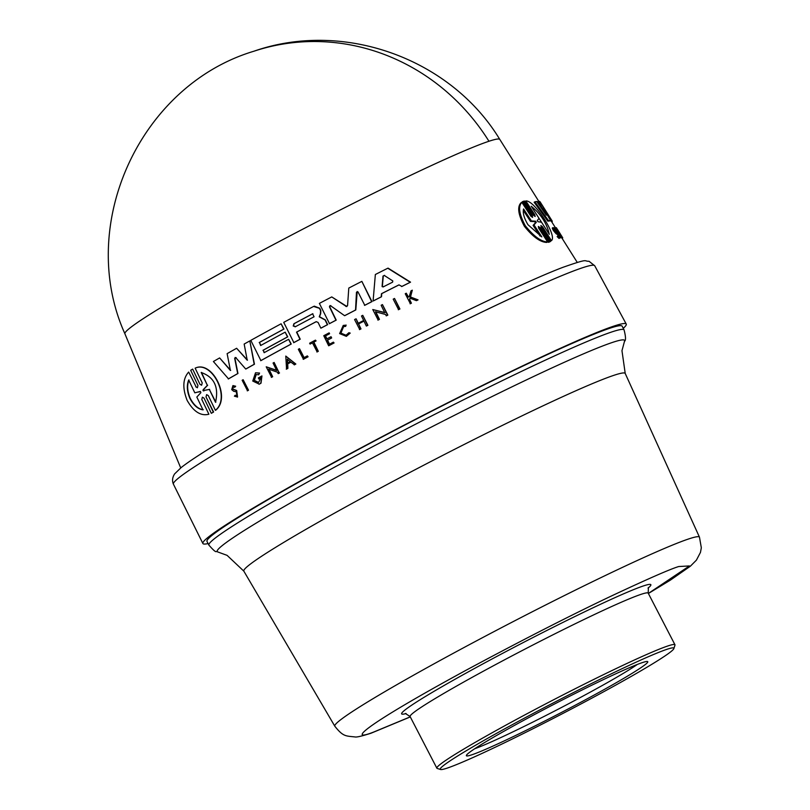 <?xml version="1.0" encoding="UTF-8"?>
<svg xmlns="http://www.w3.org/2000/svg" width="810" height="810" viewBox="0 0 810 810"><rect width="100%" height="100%" fill="white"/><g stroke="black" fill="none" stroke-linecap="round" stroke-linejoin="round"><path stroke-width="1.21" d="M180.721 467.917L124.902 333.771A211.147 11.046 -27.4 0 1 275.38 243.567A211.147 11.046 -27.4 0 1 486.911 141.942A211.147 11.046 -27.4 0 1 488.957 141.254A211.147 11.046 -27.4 0 1 499.81 139.441L538.761 201.275M213.303 412.118L206.023 396.961L213.597 412.017L211.309 413.313L213.597 412.017M208.879 414.224L201.811 399.492L208.879 414.224C200.799 416.289 193.539 411.662 187.11 400.332C182.301 387.97 182.817 378.543 188.679 372.053L196.04 386.694L188.679 372.053M195.736 386.795L197.387 387.767L197.954 385.459L190.684 370.291L192.659 369.097L199.938 384.264L201.619 385.236L202.216 382.897L195.139 368.165C211.714 360.197 231.194 397.69 215.389 410.316L208.312 395.594L206.621 394.622L206.023 396.961M195.139 368.165L195.433 368.064C211.967 360.096 231.468 397.609 215.683 410.225L215.389 410.316M394.531 298.465L399.917 308.975A220.887 11.563 152.6 0 0 398.581 309.643L393.204 299.143A220.735 11.553 -27.4 0 1 394.531 298.465L399.624 309.066A221.727 11.603 152.6 0 0 398.297 309.744M243.132 379.718L248.518 390.217A220.927 11.563 152.6 0 0 247.536 390.774L242.149 380.275A220.776 11.553 -27.4 0 1 243.132 379.718L248.518 390.217M307.344 355.873L308.073 356.785A220.887 11.563 152.6 0 0 303.466 359.265L298.333 349.282A220.776 11.553 -27.4 0 1 299.477 348.664L303.882 357.736A221.626 11.603 152.6 0 1 307.344 355.873L308.073 356.785M299.477 348.664L304.125 357.645M315.414 340.139L316.072 340.909A220.016 11.512 152.6 0 0 313.834 342.093L318.31 351.307A220.887 11.563 152.6 0 0 317.156 351.925L312.427 342.792A220.857 11.563 152.6 0 0 310.048 344.068L309.633 343.217A220.776 11.553 -27.4 0 1 315.414 340.139L315.819 340.99A220.857 11.563 152.6 0 0 313.581 342.174L318.057 351.398A221.727 11.603 152.6 0 0 316.902 352.006M312.447 342.832A220.016 11.512 152.6 0 0 310.301 343.987L310.048 344.068M343.673 326.511L340.949 332.961L345.384 335.36M350.214 333.092L348.897 332.718L350.214 333.092L346.356 336.363L339.633 333.599L343.227 325.438L345.941 325.205L345.698 326.369L345.941 325.205M343.227 325.438L346.194 325.114M410.184 298.029L409.698 299.619L411.409 303.193A220.887 11.563 152.6 0 0 410.376 303.709L405.243 293.726A220.776 11.553 -27.4 0 1 406.276 293.21L408.139 297.098A221.14 11.573 -27.4 0 1 409.242 296.551L410.994 290.861A220.776 11.553 -27.4 0 1 412.31 290.193L410.194 297.098L417.747 299.973A221.727 11.603 152.6 0 0 416.391 300.652L409.88 298.131L409.698 299.619M406.276 293.21L408.442 297.007M412.31 290.193L410.498 296.997L418.051 299.872A220.887 11.563 152.6 0 0 416.694 300.55L416.391 300.652M232.946 389.073L236.662 390.481L237.563 397.022L234.404 396.181L235.366 395.229M235.092 395.31L236.895 395.898L236.368 391.827L233.665 391.27L231.701 389.62L232.926 385.58L235.669 386.238L234.718 387.291L233.361 386.907L232.673 389.164L236.388 390.572L237.29 397.113M334.064 342.954L333.811 343.035A221.727 11.603 152.6 0 0 328.647 345.769L328.9 345.688A220.887 11.563 152.6 0 1 334.064 342.954L333.386 342.154A221.636 11.603 -27.4 0 0 329.295 344.311L327.311 340.22A221.251 11.583 -27.4 0 1 331.401 338.064L331.057 336.737L331.654 337.973A220.411 11.532 152.6 0 0 327.564 340.129L329.548 344.22M330.804 336.828A221.14 11.573 152.6 0 0 326.714 338.985L325.255 335.978A220.857 11.563 -27.4 0 1 329.346 333.821L329.184 332.89L329.599 333.74A220.016 11.512 152.6 0 0 325.509 335.897L326.967 338.904M367.892 325.316L367.618 325.407A221.727 11.603 152.6 0 0 366.353 326.055L366.626 325.964A220.887 11.563 152.6 0 1 367.892 325.316L362.758 315.333A220.776 11.553 -27.4 0 0 361.493 315.991L363.66 320.476A221.201 11.573 -27.4 0 0 358.01 323.392L356.106 318.826L358.273 323.311M363.963 321.114A220.411 11.532 152.6 0 0 358.567 323.909L360.976 328.89A220.887 11.563 152.6 0 0 359.731 329.538L354.588 319.555A220.776 11.553 152.6 0 1 355.843 318.907M290.911 362.151A220.593 11.543 152.6 0 0 287.722 363.882L287.904 368.358A220.927 11.563 152.6 0 0 286.548 369.097L285.788 356.086L295.842 364.034A220.927 11.563 152.6 0 0 294.475 364.783L290.871 362.121A221.434 11.593 152.6 0 0 287.469 363.963L287.651 368.439A221.768 11.603 152.6 0 0 286.294 369.178M279.511 372.944A220.927 11.563 152.6 0 0 278.448 373.531L278.195 373.613A221.768 11.603 -27.4 0 1 279.258 373.025L274.124 362.445L279.258 373.025M268.94 369.056L272.666 376.721A220.927 11.563 152.6 0 0 271.603 377.298L266.217 366.798L276.676 370.474L273.061 363.032A220.776 11.553 -27.4 0 1 274.124 362.445M266.217 366.798L276.929 370.393M375.749 311.698L379.455 319.373A220.887 11.563 152.6 0 0 378.159 320.041L372.772 309.531L384.74 312.7L381.156 305.259A220.735 11.553 -27.4 0 1 382.452 304.59L387.555 315.191A221.727 11.603 152.6 0 0 386.259 315.849L385.59 314.472L375.475 311.789L379.171 319.464A221.727 11.603 152.6 0 0 377.885 320.122M372.772 309.531L385.023 312.609M382.452 304.59L387.838 315.09A220.887 11.563 152.6 0 0 386.542 315.758L386.259 315.849M255.535 372.782L259.565 373.056L258.704 374.777L259.311 373.137L255.535 372.782L252.76 381.054L259.271 384.163A220.927 11.563 152.6 0 1 261.002 383.191L260.749 383.282A221.768 11.603 152.6 0 0 259.018 384.244M256.223 374.483L254.411 380.194L257.226 382.472M260.921 377.895A220.533 11.543 152.6 0 0 259.089 378.918L258.319 377.946A221.282 11.583 -27.4 0 1 261.954 375.921L260.749 383.282M261.954 375.921L261.002 383.191M388.081 268.13L410.538 282.153A219.257 11.472 152.6 0 0 401.932 286.457L398.976 284.867A219.874 11.512 152.6 0 0 381.469 293.706L381.206 296.865A220.097 11.522 152.6 0 0 373.096 300.996L375.354 274.499A218.194 11.421 152.6 0 1 387.777 268.231L388.081 268.13M399.016 284.897A219.034 11.461 152.6 0 0 381.753 293.605L381.49 296.764A219.257 11.472 152.6 0 0 373.38 300.905L373.096 300.996M259.453 342.448L260.648 345.526A218.973 11.461 -27.4 0 1 285.171 332.151L287.742 336.849A218.589 11.441 152.6 0 0 263.23 350.224L264.131 352.694A219.652 11.492 -27.4 0 1 288.643 339.319L291.236 344.037A219.257 11.472 152.6 0 0 260.911 360.622L250.796 340.362A218.194 11.421 -27.4 0 1 281.111 323.787L283.966 329.073A217.86 11.401 152.6 0 0 259.453 342.448L260.901 345.435M263.23 350.224L264.384 352.613M314.27 306.15L319.707 308.235L320.831 310.554L320.669 313.723L319.505 316.72L325.347 319.909L327.635 324.628A219.257 11.472 152.6 0 0 321.104 328.07L320.851 328.161A220.097 11.522 -27.4 0 1 327.382 324.709L325.093 319.99L319.251 316.811L320.416 313.804L320.578 310.635L319.454 308.326L313.591 306.443A218.194 11.421 -27.4 0 0 283.733 322.37L293.858 342.62A219.257 11.472 152.6 0 1 300.226 339.198L299.973 339.279A220.097 11.522 152.6 0 0 293.605 342.701M296.764 332.059L296.511 332.141A219.429 11.482 152.6 0 1 315.981 321.772L316.234 321.681A218.589 11.441 152.6 0 0 296.764 332.059L300.226 339.198M236.125 357.615L234.93 358.293L237.958 373.491A219.257 11.472 152.6 0 0 228.531 378.877L213.394 361.513A218.194 11.421 -27.4 0 1 219.621 357.929L230.404 370.474L227.124 353.646A218.194 11.421 -27.4 0 1 236.631 348.27L247.222 360.197L244.164 344.048A218.194 11.421 -27.4 0 1 249.824 340.909L254.188 364.298A220.097 11.522 152.6 0 0 245.734 369.036L235.862 357.706L234.677 358.384L237.694 373.582A220.097 11.522 152.6 0 0 228.258 378.969M219.621 357.929L230.668 370.383M236.631 348.27L247.485 360.116M249.824 340.909L254.451 364.216A219.257 11.472 152.6 0 0 245.997 368.945L245.734 369.036M330.824 305.633L329.67 306.636L336.211 320.122A219.257 11.472 152.6 0 0 329.488 323.656L319.373 303.396A218.194 11.421 -27.4 0 1 331.756 296.916L346.923 306.504M331.756 296.916L346.154 306.352M346.791 306.555L345.88 306.443L347.571 305.572L348.786 288.076A218.194 11.421 -27.4 0 1 361.857 281.364L371.952 301.624A219.257 11.472 152.6 0 0 364.783 305.309L357.99 291.894L356.471 292.288L355.539 310.017A220.097 11.522 152.6 0 0 344.604 315.697L330.561 305.724L329.417 306.717L335.958 320.213A220.097 11.522 152.6 0 0 329.235 323.737M357.2 291.499L355.803 309.936A219.257 11.472 152.6 0 0 344.868 315.606L344.604 315.697M549.291 242.058L548.421 242.322L539.176 228.066L540.047 227.63L538.366 226.435L538.63 228.136L547.631 241.977C541.242 241.765 533.81 236.368 525.326 225.787C519.169 214.245 518.015 206.439 521.863 202.368L530.874 216.209L532.585 217.394L532.312 215.703L523.149 201.396L522.379 201.791M547.631 241.977L546.75 242.423C540.331 242.241 532.869 236.854 524.374 226.273C518.218 214.721 517.084 206.894 520.982 202.824L521.863 202.368M532.312 215.693L531.441 216.138L522.278 201.842M258.835 378.999A221.373 11.583 152.6 0 1 260.911 377.845L258.582 382.462L254.148 380.275L256.081 374.534L258.704 374.777M232.926 385.58L235.406 386.329L234.718 387.291M348.897 332.718L346.042 335.239L340.686 333.052L343.551 326.551L345.698 326.369M560.226 233.999L562.747 237.806L561.998 238.191A220.927 11.563 152.6 0 0 561.907 238.099L562.656 237.715L557.705 229.797M555.64 228.045L556.348 227.681L558.191 230.749M561.219 235.356L561.786 236.297M559.508 232.875L559.609 232.824A221.282 11.583 -27.4 0 1 559.669 232.895L560.297 233.898A221.373 11.583 152.6 0 1 560.328 233.948L558.282 230.698M557.138 236.591L557.938 235.811L557.138 236.591L559.011 238.434L559.801 238.039L554.506 230.212L553.898 228.754L554.739 229.594L554.273 229.827M554.961 232.581L555.751 232.186L557.219 233.665L556.429 234.06L553.412 230.566C551.812 227.549 551.974 227.205 553.898 229.534M555.751 232.186L554.202 230.172C552.602 227.154 552.754 226.81 554.678 229.139L554.739 229.594M552.339 227.974L553.129 227.58L554.678 229.139M208.099 543.561A238.423 12.474 -27.4 0 1 202.885 543.51A238.423 12.474 -27.4 0 1 337.112 460.728A238.423 12.474 -27.4 0 1 626.241 324.061A238.423 12.474 -27.4 0 1 623.275 328.354M295.377 326.734L293.22 325.995L293.919 323.737A218.7 11.441 -27.4 0 1 312.609 313.784L314.057 316.781A218.983 11.461 152.6 0 0 295.377 326.734L295.123 326.835M312.609 313.784L312.863 313.703A217.86 11.401 152.6 0 0 294.172 323.656L293.473 325.914L295.62 326.643M383.16 286.922L382.097 286.315L382.998 276.078L384.264 275.44L392.789 280.918L392.597 282.163A219.429 11.482 152.6 0 0 383.16 286.922L382.158 286.649M384.558 275.349L383.292 275.977L382.381 286.214L383.454 286.831M200.384 391.412L200.88 392.658L196.83 397.052L202.956 409.84C197.954 409.121 193.631 405.365 189.965 398.55C186.958 391.493 186.533 385.317 188.7 380.032L194.815 392.83L200.333 391.422M189.003 379.93C186.857 385.185 187.282 391.362 190.289 398.439C193.934 405.243 198.258 409.009 203.259 409.738M203.685 390.957L203.107 389.762L207.37 385.337L201.204 372.499C214.204 377.075 218.983 386.998 215.531 402.297L209.355 389.458L202.986 390.602M203.107 389.762L203.978 390.865M541.829 236.915L527.978 224.734C524.08 218.163 522.602 212.898 523.564 208.95L531.4 220.948L535.552 221.181L536.301 222.325L533.992 224.917L541.829 236.915M537.982 221.717L537.253 220.593L539.025 218.335L531.228 206.236C540.827 214.042 546.851 223.398 549.301 234.303L541.515 222.213L537.982 221.717M548.269 232.693L532.403 208.069M217.93 552.015C215.257 549.808 218.072 555.528 208.899 545.11L206.975 541.394A233.817 12.241 -27.4 0 1 373.147 441.683A233.817 12.241 -27.4 0 1 607.844 328.921A233.817 12.241 -27.4 0 1 622.151 326.187L624.075 329.903C625.816 336.687 625.968 340.473 624.52 341.263L621.969 350.679L625.219 373.461A214.792 11.239 -27.4 0 0 612.066 375.941A214.792 11.239 -27.4 0 0 364.743 496.54A214.792 11.239 -27.4 0 0 243.84 571.151L227.094 555.356L217.93 552.015A229.412 12.008 -27.4 0 1 346.356 471.896A229.412 12.008 -27.4 0 1 610.517 343.086A229.412 12.008 -27.4 0 1 624.52 341.263M440.579 769.5L437.197 768.437A134.085 7.017 -27.4 0 1 436.863 768.194A134.085 7.017 -27.4 0 1 532.16 711.008A134.085 7.017 -27.4 0 1 666.751 646.339A134.085 7.017 -27.4 0 1 674.963 644.77A134.085 7.017 -27.4 0 1 674.963 645.185L673.89 648.567A131.574 6.885 -27.4 0 1 577.368 705.864A131.574 6.885 -27.4 0 1 448.305 767.728A131.574 6.885 -27.4 0 1 440.579 769.5A131.574 6.885 -27.4 0 1 530.773 714.744A131.574 6.885 -27.4 0 1 665.83 649.691A131.574 6.885 -27.4 0 1 673.89 648.567M472.635 754.525A102.141 5.346 152.6 0 0 577.49 704.032A102.141 5.346 152.6 0 0 647.504 661.517A102.141 5.346 152.6 0 0 641.5 662.894A102.141 5.346 152.6 0 0 541.313 710.927A102.141 5.346 152.6 0 0 466.378 755.406A102.141 5.346 152.6 0 0 472.635 754.525M474.67 748.764A97.949 5.123 152.6 0 0 557.503 709.55A97.949 5.123 152.6 0 0 637.288 664.463M525.842 200.961L534.803 214.822L533.952 215.257L524.991 201.396L525.842 200.961C534.246 199.918 557.533 235.872 551.468 240.641L542.518 226.78L541.667 227.205L550.618 241.076L551.468 240.641M555.225 227.387L561.563 237.421L560.793 237.806A220.927 11.563 152.6 0 0 560.652 237.796L554.303 227.772L555.073 227.387A220.776 11.553 -27.4 0 1 555.225 227.387L551.438 221.413A219.257 11.472 152.6 0 0 551.428 221.393A219.257 11.472 152.6 0 0 550.881 221.029L550.557 220.553M543.156 207.988L550.587 220.533L549.818 220.927A219.257 11.472 152.6 0 0 547.823 221.16L534.124 202.227L534.924 201.822A218.194 11.421 -27.4 0 1 536.676 201.457L546.325 215.207L538.265 201.275A218.194 11.421 -27.4 0 1 539.541 201.396L548.238 214.863L540.037 201.731A218.194 11.421 -27.4 0 1 540.037 201.741L552.177 221.008A220.097 11.522 152.6 0 0 552.177 221.008A220.097 11.522 152.6 0 0 551.64 220.644L543.196 208.059M540.584 206.995L537.486 201.67L538.265 201.275M561.907 238.099L561.452 237.472M329.893 305.623L330.561 305.724M356.744 292.197L357.99 291.894M371.952 301.624L371.679 301.715A220.097 11.522 152.6 0 0 364.51 305.39M361.857 281.364L371.679 301.715M235.123 357.473L235.862 357.706M296.511 332.141L299.973 339.279M320.851 328.161L318.087 322.451L316.224 321.661M283.966 329.073L283.713 329.164A218.7 11.441 152.6 0 0 259.2 342.539M281.111 323.787L283.713 329.164M291.236 344.037L290.982 344.128A220.097 11.522 152.6 0 0 260.658 360.703M288.643 339.319L290.982 344.128M287.742 336.849L287.489 336.93A219.429 11.482 152.6 0 0 262.966 350.305M285.171 332.151L287.489 336.93M410.538 282.153L410.235 282.265A220.097 11.522 152.6 0 0 401.628 286.558M387.777 268.231L410.235 282.265M272.666 376.721L268.687 369.137L277.526 372.235L278.195 373.613M272.403 376.802A221.768 11.603 152.6 0 0 271.35 377.389M295.842 364.034L295.589 364.125A221.768 11.603 152.6 0 0 294.222 364.865M285.788 356.086L295.589 364.125M360.976 328.89L360.713 328.981A221.727 11.603 152.6 0 0 359.458 329.63M358.567 323.909L360.713 328.981M366.353 326.055L363.943 321.074A221.251 11.583 152.6 0 0 358.293 323.99M362.758 315.333L367.618 325.407M328.647 345.769L323.767 335.704A220.776 11.553 -27.4 0 1 328.931 332.971M333.386 342.154L333.811 343.035M411.409 303.193L411.105 303.294A221.727 11.603 152.6 0 0 410.083 303.811M409.394 299.72L411.105 303.294M349.96 333.183L346.356 336.363M307.82 356.866A221.727 11.603 152.6 0 0 303.213 359.346M248.255 390.298A221.768 11.603 152.6 0 0 247.273 390.855M192.659 369.097L199.938 384.264M201.811 399.492L202.368 397.173L204.039 398.145L211.309 413.313M550.881 221.029L551.64 220.644M551.438 221.413L552.187 221.029M547.823 221.16L548.613 220.755L534.924 201.822M550.587 220.533A220.097 11.522 152.6 0 0 548.613 220.755M551.681 221.788L552.268 221.494A220.097 11.522 152.6 0 1 551.964 222.244M560.145 233.877L559.609 232.824M557.331 229.24L558.171 230.526M562.393 238.798L562.464 237.948M559.791 238.039L557.928 236.196M557.219 233.665C559.356 236.733 559.599 237.441 557.938 235.811L559.092 236.955M560.652 237.796L561.421 237.411L555.073 227.387M548.421 242.322L549.524 241.957M549.605 241.906L550.304 241.562M542.518 226.78L540.908 225.534L541.242 227.215L550.466 241.471M534.803 214.822L535.147 216.503L533.517 215.278L524.272 201.012L522.187 201.882M549.291 241.886L540.047 227.63M383.292 275.977L384.264 275.44M287.297 359.184L290.304 361.655A221.373 11.583 152.6 0 0 287.449 363.204L287.297 359.184M287.54 359.093L287.692 363.123M200.455 391.402L198.804 392.04M209.355 389.458L215.814 402.195M205.659 390.177L209.638 389.357M201.487 372.408L207.37 385.337M203.401 389.661L207.664 385.246M540.098 236.095L533.091 225.372L533.992 224.917M533.091 225.372L535.42 222.77L534.681 221.616L530.499 221.403L523.402 210.549M531.4 220.948L530.499 221.403M488.957 141.254A211.886 201.103 -108.3 0 0 253.945 51.212C139.897 85.334 76.12 225.069 124.77 333.467M594.722 265.761L589.042 261.276C583.068 261.488 590.5 257.661 562.98 267.31C519.544 283.682 405.283 339.684 311.718 390.38C273.679 410.943 242.311 428.672 217.606 443.576C200.465 453.924 188.315 461.923 181.177 467.552L174.616 473.901C172.388 477.384 171.983 480.796 173.411 484.147A237.269 12.413 -27.4 0 1 307 401.77A237.269 12.413 -27.4 0 1 313.126 398.449A237.269 12.413 -27.4 0 1 594.722 265.761L626.241 324.061M208.899 545.11A233.817 12.241 -27.4 0 1 375.081 445.399A233.817 12.241 -27.4 0 1 609.768 332.637A233.817 12.241 -27.4 0 1 624.075 329.903M410.265 716.86L373.795 731.997C350.143 741.423 354.314 731.055 466.337 670.103C522.612 639.849 571.263 615.013 612.279 595.583C648.192 578.735 670.346 569.055 678.719 566.534L689.442 565.937L648.354 593.447M410.285 716.921L371.041 733.212C361.949 736.118 356.602 737.353 355.003 736.948C345.84 735.895 343.197 736.837 334.813 726.206A205.365 10.753 -27.4 0 1 480.512 638.726A205.365 10.753 -27.4 0 1 686.89 539.551A205.365 10.753 -27.4 0 1 699.476 537.182L625.219 373.461M436.863 768.194L410.103 716.546A134.085 7.017 -27.4 0 1 485.585 669.991A134.085 7.017 -27.4 0 1 639.981 594.702A134.085 7.017 -27.4 0 1 648.192 593.133L648.405 587.523M406.104 713.539A140.373 7.351 -27.4 0 1 480.654 665.121A140.373 7.351 -27.4 0 1 607.156 601.192A140.373 7.351 -27.4 0 1 648.04 588.131M536.301 222.325L535.42 222.77M534.681 221.616L535.552 221.181M648.385 593.497L670.417 580.102L690.393 566.18L696.408 560.145L700.458 552.41L701.328 547.783L699.476 537.182M334.813 726.206L243.84 571.151M410.103 716.546L405.395 713.488M253.945 51.212C343.41 19.865 450.552 58.381 499.659 139.198M562.008 238.18L577.246 262.379M173.411 484.147L202.885 543.51M674.963 644.77L648.192 593.133"/></g></svg>
